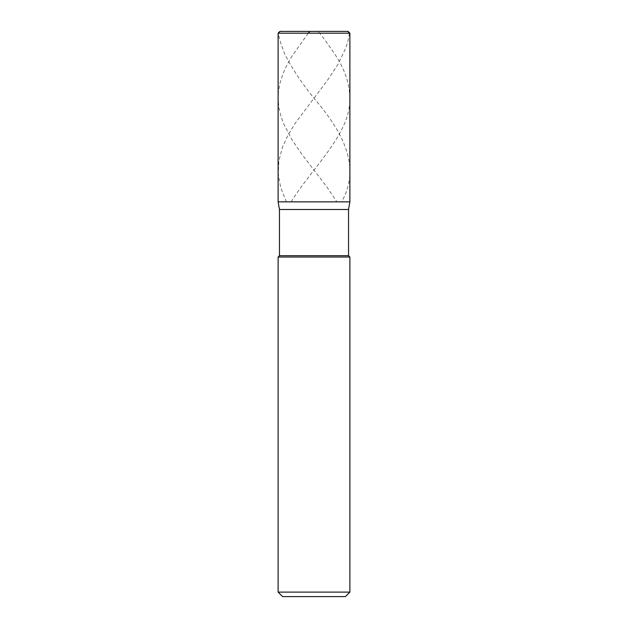 <?xml version="1.0" encoding="UTF-8"?>
<svg xmlns="http://www.w3.org/2000/svg" width="628" height="628" viewBox="0 0 628 628"><rect width="100%" height="100%" fill="white"/><g stroke="black" fill="none" stroke-linecap="round" stroke-linejoin="round"><path stroke-width="0.47" stroke-dasharray="3.14 2.35" d="M314 201.855L349.882 201.855L314 201.855M279.907 31.4L348.093 31.4L279.907 31.4M349.882 33.198L278.118 33.198L349.882 33.198M314 596.6L345.4 596.6L314 596.6M279.46 209.493L348.54 209.493L279.46 209.493M348.54 255.682L279.46 255.682L348.54 255.682M349.882 257.033L278.118 257.033L349.882 257.033M349.882 592.118L278.118 592.118L349.882 592.118M313.647 31.4L317.846 31.4C318.577 31.282 323.381 37.97 325.838 41.228L334.504 53.718C345.604 70.077 350.667 86.444 349.686 102.804C348.093 135.821 311.449 168.838 291.109 201.855M349.419 33.198L347.881 41.228L345.636 48.364L337.919 64.425L327.306 80.494L295.16 123.323L287.648 135.821L282.396 147.423L278.848 160.807L278.259 174.192L280.685 187.576L286.36 201.855M308.238 33.198L291.816 56.394L286.337 66.215L282.781 74.245L279.955 83.171L278.502 91.201L278.126 99.232L278.997 108.157L280.645 115.293L283.456 123.323L291.761 139.392L301.44 153.672L327.337 187.576L336.891 201.855M313.953 31.4L282.365 31.4C275.99 31.282 279.829 37.97 280.119 41.228L284.547 53.718C292.868 70.077 303.952 86.444 317.792 102.804C345.274 135.821 360.197 168.838 341.64 201.855"/><path stroke-width="0.94" d="M348.093 31.4L279.907 31.4L348.093 31.4L349.882 33.198L278.118 33.198L279.907 31.4L278.118 33.198L349.882 33.198L349.882 201.855L278.118 201.855L278.118 33.198L278.118 201.855L279.46 209.493L348.54 209.493L349.882 201.855L278.118 201.855L279.46 209.493L348.54 209.493L348.54 255.682L279.46 255.682L279.46 209.493L279.46 255.682L348.54 255.682L349.882 257.033L278.118 257.033L279.46 255.682L278.118 257.033L349.882 257.033L349.882 592.118L278.118 592.118L278.118 257.033L278.118 592.118L282.6 596.6L345.4 596.6L349.882 592.118L278.118 592.118L282.6 596.6L345.4 596.6L349.882 592.118L349.882 257.033L348.54 255.682L348.54 209.493L349.882 201.855L278.118 201.855L349.882 201.855L349.882 33.198L348.093 31.4M314.047 31.4L347.841 31.4L349.419 33.198M314.353 31.4L309.863 31.4L308.238 33.198"/></g></svg>
